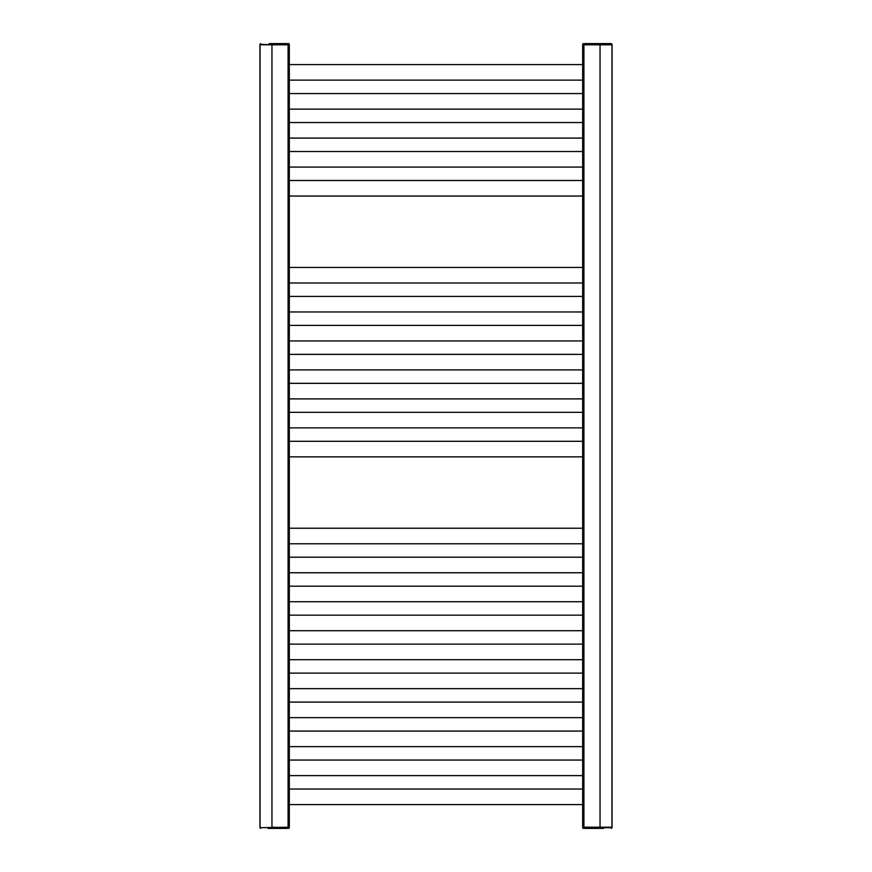 <?xml version="1.0" encoding="UTF-8"?>
<svg xmlns="http://www.w3.org/2000/svg" width="872" height="872" viewBox="0 0 872 872"><rect width="100%" height="100%" fill="white"/><g stroke="black" fill="none" stroke-linecap="round" stroke-linejoin="round"><path stroke-width="1.31" d="M289.253 827.201L259.932 827.692L289.319 827.201L289.253 44.309A0.709 0.698 90 0 0 288.556 43.6L286.114 43.6M259.932 827.201L259.932 44.799L289.297 44.799M582.681 827.201L582.681 44.799L582.703 827.201L612.068 827.201L612.068 44.799L584.251 44.799L584.349 43.6L611.359 43.6L612.068 44.799M582.681 44.799L600.045 44.799L600.045 827.201L582.747 827.692A0.709 0.698 -90 0 0 583.444 828.4L585.886 828.4M269.175 43.6L288.567 43.6L289.264 44.309L287.749 44.309L287.651 43.6M271.901 43.6L271.999 44.309L287.749 44.309L271.955 44.799L271.955 827.201L287.749 827.692L287.651 828.4L268.38 828.4M260.041 44.799L260.041 827.201L260.03 44.799M585.886 43.6L584.349 43.6M603.958 43.6L588.469 43.6M603.555 828.4L583.433 828.4L582.736 827.201M611.959 827.201L611.97 44.799L611.959 827.201M286.114 828.4L287.651 828.4M267.966 828.4L271.901 828.4L271.999 827.201M288.098 827.201L288.098 44.799M583.902 827.201L583.902 44.799M260.641 43.6L259.932 44.309L271.999 44.799M582.747 44.799L612.068 44.309M582.736 44.799L583.433 43.6A0.709 0.698 -90 0 0 582.747 44.309M600.1 43.6L600.001 44.799M584.349 828.4L584.251 827.692L600.001 827.201M600.1 828.4L600.001 827.692L612.068 827.692L611.359 828.4M289.264 827.201L288.567 828.4A0.709 0.698 90 0 0 289.253 827.692M582.681 804.584L289.319 804.584M582.681 789.029L289.319 789.029M582.681 775.6L289.319 775.6M582.681 760.057L289.319 760.057M582.681 746.628L289.319 746.628M582.681 731.074L289.319 731.074M582.681 717.645L289.319 717.645M582.681 702.102L289.319 702.102M582.681 688.673L289.319 688.673M582.681 673.119L289.319 673.119M582.681 659.69L289.319 659.69M582.681 644.146L289.319 644.146M582.681 630.718L289.319 630.718M582.681 615.163L289.319 615.163M582.681 601.735L289.319 601.735M582.681 586.191L289.319 586.191M582.681 572.762L289.319 572.762M582.681 557.208L289.319 557.208M582.681 543.779L289.319 543.779M582.681 528.236L289.319 528.236M289.319 827.201L289.319 44.799M582.681 456.852L289.319 456.852M582.681 441.297L289.319 441.297M582.681 427.869L289.319 427.869M582.681 412.325L289.319 412.325M582.681 398.896L289.319 398.896M582.681 383.342L289.319 383.342M582.681 369.913L289.319 369.913M582.681 354.37L289.319 354.37M582.681 340.941L289.319 340.941M582.681 325.387L289.319 325.387M582.681 311.958L289.319 311.958M582.681 296.415L289.319 296.415M582.681 282.986L289.319 282.986M582.681 267.432L289.319 267.432M289.319 180.504L582.681 180.504M289.319 196.047L582.681 196.047M289.319 151.521L582.681 151.521M289.319 167.075L582.681 167.075M289.319 122.549L582.681 122.549M289.319 138.092L582.681 138.092M289.319 93.566L582.681 93.566M289.319 109.12L582.681 109.12M289.319 64.593L582.681 64.593M289.319 80.137L582.681 80.137M259.932 827.692L260.641 828.4"/></g></svg>
